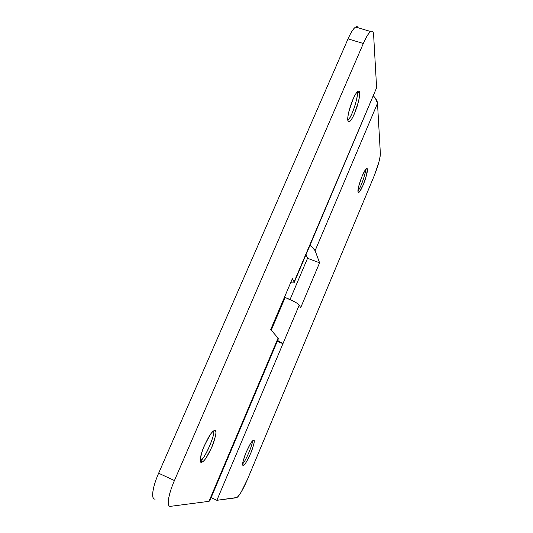 <?xml version="1.0" encoding="UTF-8"?>
<svg xmlns="http://www.w3.org/2000/svg" width="533" height="533" viewBox="0 0 533 533"><rect width="100%" height="100%" fill="white"/><g stroke="black" fill="none" stroke-linecap="round" stroke-linejoin="round"><path stroke-width="0.8" d="M366.078 168.908L367.39 169.354C367.723 170.373 366.944 173.958 365.045 180.121C362.433 187.203 360.388 191.28 358.922 192.333L358.023 191.687C358.196 192.853 358.796 192.766 359.815 191.427L363.253 184.864L366.364 175.79L367.39 169.354C367.264 168.088 366.691 168.088 365.678 169.361L362.174 175.99L358.982 185.311C358.176 188.376 357.856 190.501 358.023 191.687C357.636 190.807 358.376 187.283 360.248 181.093C362.893 173.851 364.965 169.681 366.477 168.568L367.39 169.354L366.078 168.908M357.983 190.901C361.247 187.19 366.411 170.66 365.638 169.407C366.411 170.66 361.247 187.19 357.983 190.901M253.728 440.265C254.901 439.892 254.214 443.483 251.669 451.051C247.972 459.639 245.34 464.33 243.768 465.122L243.228 465.302C243.914 465.336 245 464.17 246.479 461.785L250.836 453.123L253.821 444.275C254.388 441.77 254.354 440.438 253.728 440.265C253.095 440.105 252.036 441.197 250.537 443.549L246.073 452.364L243.021 461.451C242.475 463.97 242.542 465.249 243.228 465.302C241.982 465.875 242.595 462.391 245.08 454.842C248.824 446.068 251.503 441.264 253.115 440.431L253.728 440.265M242.682 463.69C245.067 462.384 252.975 444.216 252.395 441.051C252.975 444.216 245.067 462.384 242.682 463.69M377.504 103.322C377.364 101.05 375.938 98.518 373.24 95.72L375.392 98.245L377.504 103.322L380.349 153.337C380.449 155.276 379.896 158.441 378.69 162.838L374.159 175.937L247.519 479.267L241.156 492.106C238.971 495.723 237.352 497.615 236.306 497.775L216.864 500.307L236.945 497.502C239.83 495.017 243.354 488.941 247.519 479.267L374.159 175.937C378.117 166.029 380.182 158.494 380.349 153.337L377.504 103.322L315.11 250.683L377.504 103.322M309.94 245.42C312.864 247.552 314.59 249.304 315.11 250.683L319.593 262.789L315.11 250.683L312.185 247.179L309.94 245.42M282.95 343.672L216.864 500.307L211.121 497.642L216.864 500.307L299.226 305.096L300.699 307.628L319.593 262.789L300.699 307.628L299.226 305.096C298.786 304.336 297.194 303.21 294.449 301.711L284.482 297.194L285.155 297.454L271.224 330.2L285.155 297.454C292.817 300.579 297.507 303.124 299.226 305.096L282.95 343.672L299.226 305.096L282.95 343.672L277.64 340.5L282.95 343.672L277.267 341.373L282.95 343.672M306.022 254.627L307.548 258.278L290.052 299.519L307.548 258.278L319.593 262.789L307.548 258.278L306.022 254.627M357.243 91.916L357.383 92.202C358.902 92.869 353.219 114.868 348.169 120.165L347.856 120.485C350.248 117.893 352.719 112.61 355.284 104.635C357.083 97.879 357.783 93.735 357.383 92.202L359.595 92.909C360.022 94.541 359.202 99.045 357.123 106.433C354.198 114.948 351.653 120.025 349.488 121.657C348.482 122.084 347.929 121.657 347.836 120.365C347.569 118.513 347.929 115.554 348.908 111.477L352.879 99.538C354.538 95.68 356.024 93.115 357.337 91.829C358.642 90.563 359.395 90.923 359.595 92.909C359.795 94.894 359.402 97.872 358.416 101.856L354.558 113.396C352.973 117.113 351.52 119.659 350.214 121.038C348.895 122.417 348.109 122.19 347.836 120.365C347.336 118.939 348.096 114.508 350.121 107.073C353.079 98.319 355.678 93.082 357.916 91.356C358.989 90.93 359.548 91.449 359.595 92.909L357.243 91.916M213.593 430.97C215.472 433.382 206.138 456.335 201.641 459.666L200.361 460.772C203.573 461.018 215.778 434.228 213.593 430.97M214.972 430.544C216.711 430.158 216.145 434.542 213.267 443.696C208.696 454.349 205.105 460.412 202.5 461.884L201.394 462.251C200.288 462.178 200.015 460.525 200.568 457.307C201.134 454.063 202.38 450.205 204.299 445.728L210.322 434.568C212.407 431.623 213.96 430.284 214.972 430.544C215.985 430.817 216.191 432.549 215.599 435.741L211.961 446.947L206.138 457.854C204.079 460.845 202.5 462.318 201.394 462.251C199.549 462.95 199.995 458.74 202.747 449.619C207.364 438.679 211.015 432.436 213.713 430.891L214.972 430.544M278.353 338.821L278.086 338.089L208.963 501.333L278.086 338.089L270.691 329.594L292.364 278.679L294.096 281.904L376.618 87.758L373.62 34.911C373.42 31.294 372.32 30.274 370.328 31.867C368.316 33.506 365.984 37.383 363.339 43.486L348.042 38.869L158.634 473.224L174.431 480.546L363.339 43.486L174.431 480.546C171.246 487.928 169.281 494.158 168.528 499.234C167.808 504.245 168.488 506.616 170.553 506.33L208.963 501.333L170.553 506.33C166.409 507.236 168.148 494.884 174.431 480.546L158.634 473.224L348.042 38.869C350.701 32.799 353.086 28.962 355.191 27.363C356.624 26.284 357.636 26.437 358.236 27.816M155.21 499.081C153.011 499.294 152.225 496.889 152.858 491.859C153.517 486.769 155.443 480.559 158.634 473.224C152.331 487.462 150.812 499.854 155.21 499.081M209.749 500.88L208.963 501.333M311.505 241.729L376.618 87.758L373.62 34.911C373.406 31.674 372.454 30.554 370.748 31.56C368.663 33.013 366.191 36.99 363.339 43.486L348.042 38.869C350.914 32.413 353.439 28.476 355.631 27.063L370.768 31.547M358.176 27.803C357.61 26.657 356.764 26.41 355.631 27.063M278.086 338.089L270.691 329.594L292.364 278.679L294.096 281.904C294.582 282.83 293.723 283.123 291.511 282.783L290.678 282.637C292.69 283.03 293.85 282.996 294.163 282.53L311.439 241.882M358.922 192.333L358.109 192.053M243.768 465.122L242.722 464.656M349.488 121.657L348.036 121.184M200.315 460.186L201.641 459.666M202.5 461.884L200.381 460.925M209.729 500.927L278.366 338.788M294.229 282.37L311.525 241.689"/></g></svg>
